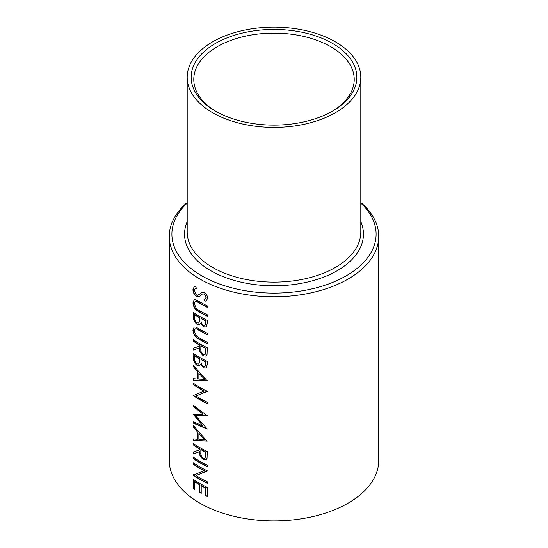 <?xml version="1.0" encoding="UTF-8"?>
<svg xmlns="http://www.w3.org/2000/svg" width="548" height="548" viewBox="0 0 548 548"><rect width="100%" height="100%" fill="white"/><g stroke="black" fill="none" stroke-linecap="round" stroke-linejoin="round"><path stroke-width="0.82" d="M215.412 111.107A82.851 47.834 180 0 1 215.412 111.1A82.851 47.834 180 0 1 215.412 43.456A82.851 47.834 180 0 1 332.588 43.456A82.851 47.834 180 0 1 332.588 111.1A82.851 47.834 180 0 1 215.412 111.107M331.636 111.641A80.213 46.313 0 0 0 354.214 79.433A80.213 46.313 0 0 0 330.718 46.69A80.213 46.313 0 0 0 243.305 36.648A80.213 46.313 0 0 0 193.786 79.433A80.213 46.313 0 0 0 216.364 111.641M187.19 77.282L187.19 232.003A86.81 50.121 0 0 0 212.617 267.438A86.81 50.121 0 0 0 307.223 278.309A86.81 50.121 0 0 0 360.81 232.003L360.81 77.282A86.81 50.121 180 0 1 307.223 123.588A86.81 50.121 180 0 1 212.617 112.717A86.81 50.121 180 0 1 187.19 77.282A86.81 50.121 180 0 1 240.778 30.976A86.81 50.121 180 0 1 335.383 41.84A86.81 50.121 180 0 1 360.81 77.282M360.81 221.7A89.454 51.642 180 0 1 318.018 279.117A89.454 51.642 180 0 1 210.747 270.671A89.454 51.642 180 0 1 187.19 221.7M187.19 203.123A102.106 58.951 0 0 0 201.801 275.836A102.106 58.951 0 0 0 337.397 280.364A102.106 58.951 0 0 0 360.81 203.123M360.81 202.472A104.743 60.472 180 0 1 378.743 236.311A104.743 60.472 180 0 1 314.086 292.18A104.743 60.472 180 0 1 199.938 279.069A104.743 60.472 180 0 1 169.257 236.311A104.743 60.472 180 0 1 187.19 202.472M197.794 295.406L201.924 292.235L204.137 292.516C206.322 293.865 207.5 295.769 207.658 298.235L206.336 300.797L205.089 301.29L204.178 299.509L205.137 299.112L206.096 297.317L204.199 293.995L202.315 294.064L199.342 296.721L196.451 296.605C194.259 294.838 193.088 292.516 192.944 289.639L194.074 286.988L195.759 286.631L196.437 288.426L195.122 288.762L194.252 290.543L196.472 295.166L198.595 295.03M205.137 299.105L206.336 297.18L204.438 293.858L202.315 294.064M199.938 302.03A104.743 60.472 0 0 0 207.267 305.88L207.267 307.325A104.743 60.472 180 0 1 199.938 303.476A104.743 60.472 180 0 1 198.561 302.667L196.759 301.626L195.163 301.462L194.252 303.729L196.458 308.668L198.561 310.127A104.743 60.472 0 0 0 199.938 310.935A104.743 60.472 0 0 0 207.267 314.785L207.267 316.237A104.743 60.472 180 0 1 199.938 312.387A104.743 60.472 180 0 1 198.492 311.538C195.239 309.812 193.382 306.935 192.944 302.907L194.122 299.797L195.663 299.701L198.492 301.181A104.743 60.472 0 0 0 199.938 302.03M199.938 324.272L196.972 324.279C194.54 322.34 193.307 319.806 193.266 316.669L193.266 312.298A104.743 60.472 0 0 0 199.938 316.532A104.743 60.472 0 0 0 207.267 320.381L207.267 323.532L206.151 326.985L203.548 326.807L200.493 323.272L199.513 324.628M199.938 329.382A104.743 60.472 0 0 0 207.267 333.225L207.267 334.677A104.743 60.472 180 0 1 199.938 330.828A104.743 60.472 180 0 1 198.561 330.019L196.759 328.978L195.163 328.814L194.252 331.081L196.458 336.02L198.561 337.479A104.743 60.472 0 0 0 199.938 338.287A104.743 60.472 0 0 0 207.267 342.137L207.267 343.589A104.743 60.472 180 0 1 199.938 339.739A104.743 60.472 180 0 1 198.492 338.89C195.239 337.157 193.382 334.28 192.944 330.259L194.122 327.149L195.663 327.046L198.492 328.533A104.743 60.472 0 0 0 199.938 329.382M199.938 343.884A104.743 60.472 0 0 0 207.267 347.733L207.055 354.529L205.993 356.09L203.26 355.871L199.938 351.789L199.397 347.994L193.266 350.014L193.266 348.22L199.397 346.199L199.397 345.021A104.743 60.472 180 0 1 193.266 341.103L193.266 339.65A104.743 60.472 0 0 0 199.938 343.884M199.938 365.304L196.972 365.31C194.54 363.365 193.307 360.831 193.266 357.7L193.266 353.33A104.743 60.472 0 0 0 199.938 357.556A104.743 60.472 0 0 0 207.267 361.406L207.267 364.564L206.151 368.009L203.548 367.838L200.493 364.297L199.513 365.653M199.938 372.996L207.267 380.887L193.266 380.264L193.266 378.689L197.465 379.052L197.465 371.729L193.266 366.516L193.266 364.927L199.938 372.996M199.938 387.395A104.743 60.472 0 0 0 207.267 391.245L196.026 395.992A104.743 60.472 0 0 0 199.938 398.375A104.743 60.472 0 0 0 207.267 402.225L207.267 403.677A104.743 60.472 180 0 1 199.938 399.828A104.743 60.472 180 0 1 193.266 395.594L204.034 391.087A104.743 60.472 180 0 1 199.938 388.847A104.743 60.472 180 0 1 193.266 384.614L193.266 383.162A104.743 60.472 0 0 0 199.938 387.395M199.938 410.425L207.267 415.548L195.588 415.706L207.267 429.091L193.266 423.152L193.266 421.7L203.075 426.118L193.266 414.315L203.096 414.11L193.266 406.589L193.266 405.13L199.938 410.425M199.938 433.29L207.267 441.181L193.266 440.558L193.266 438.982L197.465 439.352L197.465 432.023L193.266 426.81L193.266 425.227L199.938 433.29M199.938 447.689A104.743 60.472 0 0 0 207.267 451.538L207.055 458.334L205.993 459.902L203.26 459.683L199.938 455.594L199.397 451.799L193.266 453.819L193.266 452.025L199.397 450.011L199.397 448.833A104.743 60.472 180 0 1 193.266 444.908L193.266 443.462A104.743 60.472 0 0 0 199.938 447.689M199.938 461.368A104.743 60.472 0 0 0 207.267 465.218L207.267 466.663A104.743 60.472 180 0 1 199.938 462.813A104.743 60.472 180 0 1 193.266 458.587L193.266 457.135A104.743 60.472 0 0 0 199.938 461.368M199.938 466.958A104.743 60.472 0 0 0 207.267 470.807L196.026 475.561A104.743 60.472 0 0 0 199.938 477.945A104.743 60.472 0 0 0 207.267 481.788L207.267 483.24A104.743 60.472 180 0 1 199.938 479.39A104.743 60.472 180 0 1 193.266 475.164L204.034 470.657A104.743 60.472 180 0 1 199.938 468.41A104.743 60.472 180 0 1 193.266 464.177L193.266 462.731A104.743 60.472 0 0 0 199.938 466.958M199.938 483.535A104.743 60.472 0 0 0 207.267 487.384L207.267 496.502A104.743 60.472 180 0 1 205.706 495.741L205.706 488.076A104.743 60.472 180 0 1 201.205 485.706L201.205 493.371A104.743 60.472 180 0 1 199.938 492.652A104.743 60.472 180 0 1 199.76 492.549L199.76 484.884A104.743 60.472 180 0 1 194.581 481.658L194.581 489.323A104.743 60.472 180 0 1 193.266 488.419L193.266 479.308A104.743 60.472 0 0 0 199.938 483.535M378.743 236.311L378.743 460.416A104.743 60.472 180 0 1 314.086 516.291A104.743 60.472 180 0 1 199.938 503.18A104.743 60.472 180 0 1 169.257 460.416L169.257 236.311M198.725 296.92L196.691 296.468C194.492 294.694 193.321 292.372 193.184 289.502L192.944 289.639M199.993 293.803L198.027 295.269M204.418 299.372L205.089 301.29M195.163 301.462L196.992 301.489L198.801 302.53A104.408 60.28 0 0 0 207.267 307.079M192.944 302.907L193.184 302.77C193.629 306.798 195.478 309.675 198.732 311.401A104.408 60.28 0 0 0 207.267 315.984M193.506 312.47L193.266 316.669M193.506 316.532C193.533 319.648 194.773 322.183 197.212 324.142L196.972 324.279M203.548 326.807L200.493 323.272M201.02 318.6L201.26 318.463A104.408 60.28 0 0 0 205.945 320.936L205.706 321.073A104.743 60.472 180 0 1 201.02 318.6L201.02 319.573C200.739 321.813 201.575 323.738 203.52 325.348L204.938 325.478L205.706 321.073M205.945 320.936L205.945 322.902L204.938 325.478M194.581 314.648L194.821 314.511A104.408 60.28 0 0 0 199.815 317.641L199.575 317.778A104.743 60.472 180 0 1 194.581 314.648L194.581 316.717C194.341 319.052 195.136 321.094 196.972 322.834L198.595 323.012L199.41 321.662L199.575 317.778M199.815 317.641L199.65 321.525L198.595 323.012M195.163 328.814L196.992 328.841L198.801 329.882A104.408 60.28 0 0 0 207.267 334.424M192.944 330.259L193.184 330.122C193.629 334.15 195.478 337.027 198.732 338.753A104.408 60.28 0 0 0 207.267 343.336M193.506 348.144L193.506 349.877L199.636 347.857C199.431 351.11 200.719 353.734 203.5 355.734L203.26 355.871M193.506 339.815L193.506 340.966A104.408 60.28 0 0 0 199.636 344.884L199.397 346.199M200.842 345.85L201.075 345.713A104.408 60.28 0 0 0 205.945 348.288L205.945 351.316L205.13 354.378L205.706 348.425A104.743 60.472 180 0 1 200.842 345.85L200.821 348.795C200.554 351.015 201.369 352.891 203.267 354.426L204.89 354.515M193.506 353.494L193.266 357.7M193.506 357.563C193.533 360.673 194.773 363.208 197.212 365.174L196.972 365.31M203.548 367.838L200.493 364.297M201.02 359.625L201.26 359.488A104.408 60.28 0 0 0 205.945 361.961L205.706 362.098A104.743 60.472 180 0 1 201.02 359.625L201.02 360.598C200.739 362.838 201.575 364.763 203.52 366.372L204.938 366.502L205.706 362.098M205.945 361.961L205.945 363.934L204.938 366.502M194.581 355.679L194.821 355.542A104.408 60.28 0 0 0 199.815 358.666L199.575 358.803A104.743 60.472 180 0 1 194.581 355.679L194.581 357.741C194.341 360.077 195.136 362.118 196.972 363.858L198.595 364.036L199.41 362.694L199.575 358.803M199.815 358.666L199.65 362.557L198.595 364.036M193.506 365.242L193.266 366.516M193.506 366.372L197.465 371.729M197.705 371.592L197.465 379.052M193.506 378.709L193.266 380.264M193.506 380.127L207.5 380.744M198.869 373.359L204.568 379.175L198.869 373.359L198.869 379.141L204.329 379.312M193.506 383.326L193.506 384.477A104.408 60.28 0 0 0 204.274 390.95L204.034 391.087M193.506 395.177L193.266 395.594M193.506 395.457A104.408 60.28 0 0 0 207.267 403.424M207.5 391.409L196.026 395.992M193.506 405.335L193.506 406.452L203.096 414.11M193.506 414.178L203.075 426.118M193.506 421.823L193.266 423.152M193.506 423.015L207.5 428.947M207.5 415.411L195.588 415.706M193.506 425.536L193.266 426.81M193.506 426.673L197.465 432.023M197.705 431.886L197.465 439.352M193.506 439.01L193.266 440.558M193.506 440.421L207.5 441.044M198.869 433.66L204.568 439.469L198.869 433.66L198.869 439.434L204.329 439.606M193.506 451.949L193.506 453.682L199.636 451.662C199.431 454.915 200.719 457.546 203.5 459.546L203.26 459.683M193.506 443.627L193.506 444.771A104.408 60.28 0 0 0 199.636 448.696L199.397 450.011M200.842 449.655L201.075 449.518A104.408 60.28 0 0 0 205.945 452.093L205.945 455.128L204.89 458.327L205.706 455.265L205.706 452.23A104.743 60.472 180 0 1 200.842 449.655L200.821 452.607C200.554 454.826 201.369 456.696 203.267 458.231L204.89 458.32M193.506 457.299L193.266 458.587M193.506 458.45A104.408 60.28 0 0 0 207.267 466.417M193.506 462.896L193.506 464.04A104.408 60.28 0 0 0 204.274 470.52L204.034 470.657M193.506 474.739L193.266 475.164M193.506 475.02A104.408 60.28 0 0 0 207.267 482.994M207.5 470.979L196.026 475.561M201.205 485.706L201.438 485.569A104.408 60.28 0 0 0 205.945 487.939L205.945 495.604A104.408 60.28 0 0 0 207.267 496.248M194.581 481.658L194.821 481.521A104.408 60.28 0 0 0 199.993 484.747L199.76 492.549M193.506 479.473L193.266 488.419M199.993 492.412A104.408 60.28 0 0 0 201.205 493.104M193.506 488.282A104.408 60.28 0 0 0 194.581 489.022"/></g></svg>
